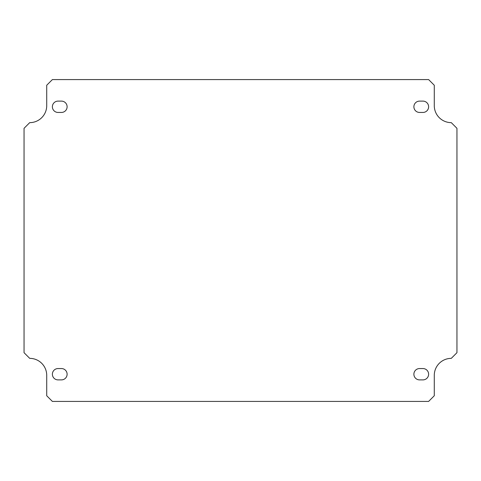 <?xml version="1.0" encoding="UTF-8"?>
<svg xmlns="http://www.w3.org/2000/svg" width="481" height="481" viewBox="0 0 481 481"><rect width="100%" height="100%" fill="white"/><g stroke="black" fill="none" stroke-linecap="round" stroke-linejoin="round"><path stroke-width="0.72" d="M428.619 79.581L434.283 85.245L434.283 105.646A16.997 16.997 0 0 0 451.286 122.643L456.95 128.307L456.95 352.693L451.286 358.357A16.997 16.997 0 0 0 434.283 375.354L434.283 395.755L428.619 401.419L52.381 401.419L46.717 395.755L46.717 375.354A16.997 16.997 0 0 0 29.714 358.357L24.05 352.693L24.05 128.307L29.714 122.643A16.997 16.997 0 0 0 46.717 105.646L46.717 85.245L52.381 79.581L428.619 79.581M58.045 101.112L61.448 101.112A5.664 5.664 0 0 1 67.112 106.776A5.664 5.664 0 0 1 61.448 112.446L58.045 112.446A5.664 5.664 0 0 1 52.381 106.776A5.664 5.664 0 0 1 58.045 101.112M419.552 101.112L422.955 101.112A5.664 5.664 0 0 1 428.619 106.776A5.664 5.664 0 0 1 422.955 112.446L419.552 112.446A5.664 5.664 0 0 1 413.888 106.776A5.664 5.664 0 0 1 419.552 101.112M419.552 368.554L422.955 368.554A5.664 5.664 0 0 1 428.619 374.224A5.664 5.664 0 0 1 422.955 379.888L419.552 379.888A5.664 5.664 0 0 1 413.888 374.224A5.664 5.664 0 0 1 419.552 368.554M58.045 368.554L61.448 368.554A5.664 5.664 0 0 1 67.112 374.224A5.664 5.664 0 0 1 61.448 379.888L58.045 379.888A5.664 5.664 0 0 1 52.381 374.224A5.664 5.664 0 0 1 58.045 368.554"/></g></svg>
